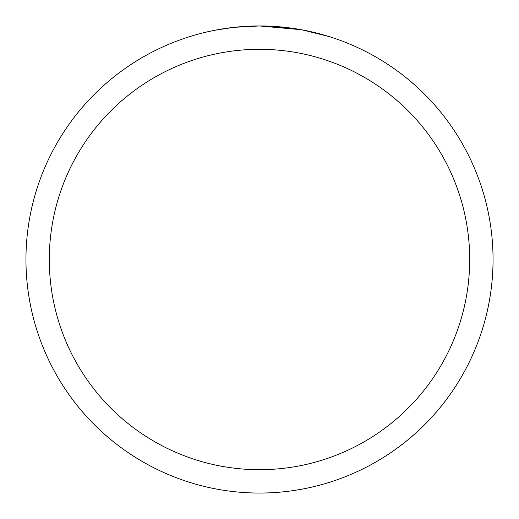 <?xml version="1.0" encoding="UTF-8"?>
<svg xmlns="http://www.w3.org/2000/svg" width="519" height="519" viewBox="0 0 519 519"><rect width="100%" height="100%" fill="white"/><g stroke="black" fill="none" stroke-linecap="round" stroke-linejoin="round"><path stroke-width="0.78" d="M25.95 259.5A233.55 233.55 0 0 1 259.5 25.95A233.55 233.55 0 0 1 493.05 259.5A233.55 233.55 0 0 1 259.5 493.05A233.55 233.55 0 0 1 25.95 259.5M302.09 29.868L328.903 36.499M300.988 29.667L259.5 25.95L234.257 27.319L259.5 25.95L289.245 27.851M233.161 27.442L215.087 30.212M205.777 32.21L213.348 30.556M259.5 49.305A210.195 210.195 0 0 1 469.695 259.5A210.195 210.195 0 0 1 259.5 469.695A210.195 210.195 0 0 1 49.305 259.5A210.195 210.195 0 0 1 259.5 49.305"/></g></svg>
